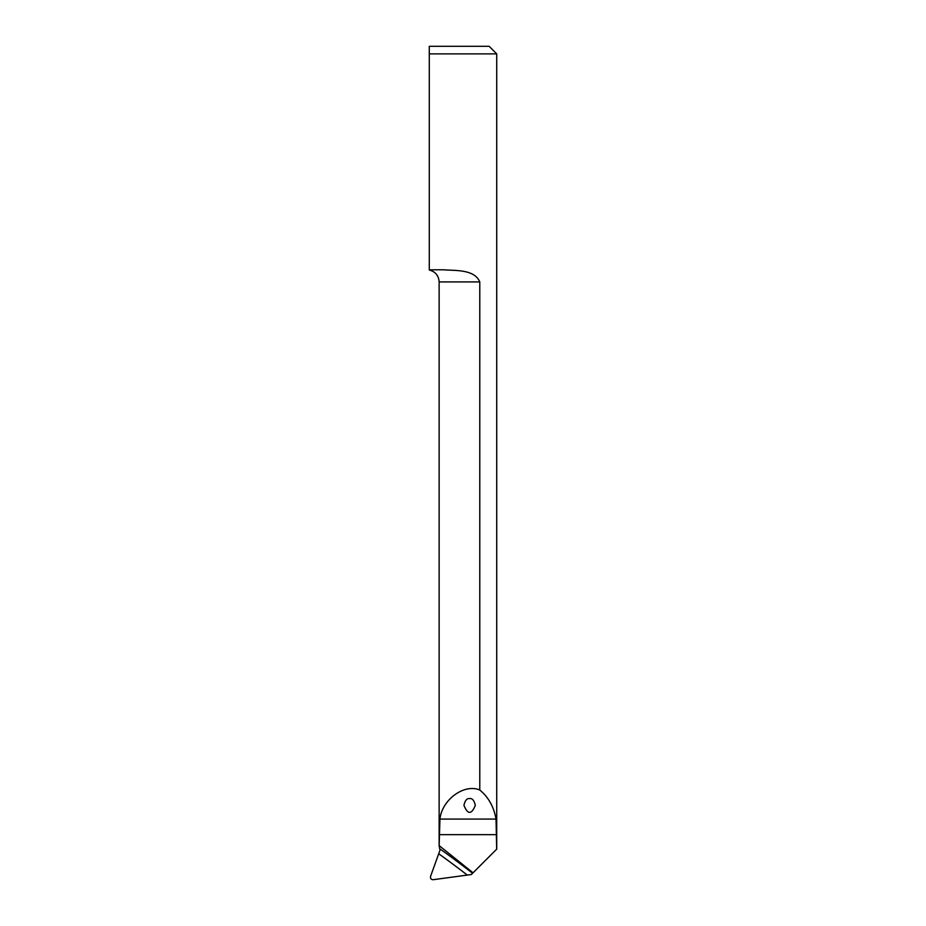 <?xml version="1.0" encoding="UTF-8"?>
<svg xmlns="http://www.w3.org/2000/svg" width="926" height="926" viewBox="0 0 926 926"><rect width="100%" height="100%" fill="white"/><g stroke="black" fill="none" stroke-linecap="round" stroke-linejoin="round"><path stroke-width="1.39" d="M479.784 281.932L439.132 281.932L439.132 846.121L439.943 819.07C442.038 799.601 464.273 783.384 479.784 790.017L479.784 281.932C474.459 269.153 455.349 270.751 443.415 269.802L429.282 269.802L429.282 53.882L496.718 53.882L496.718 849.165M439.688 848.714L440.024 850.161L430.602 876.227C430.185 878.461 431.065 879.619 433.229 879.7L471.322 874.526L472.573 873.264A947.043 903.637 12.9 0 0 439.688 848.714L439.167 845.612L473.036 872.813L472.573 873.264M479.784 790.017C488.442 797.124 493.859 806.801 496.023 819.07L496.683 849.165L473.036 872.813M496.718 53.882L489.136 46.3L429.282 46.3L429.282 53.882L429.282 46.3M469.632 798.582C472.318 798.189 474.205 800.446 475.316 805.354C471.519 814.683 467.734 814.683 463.949 805.354C465.049 800.446 466.947 798.189 469.632 798.582M496.683 834.65L439.167 834.65M496.023 819.07L439.943 819.07M438.762 853.807A943.247 900.026 -167.1 0 1 467.109 874.943M439.132 281.932C438.692 275.612 435.405 271.642 429.282 270.022"/></g></svg>
